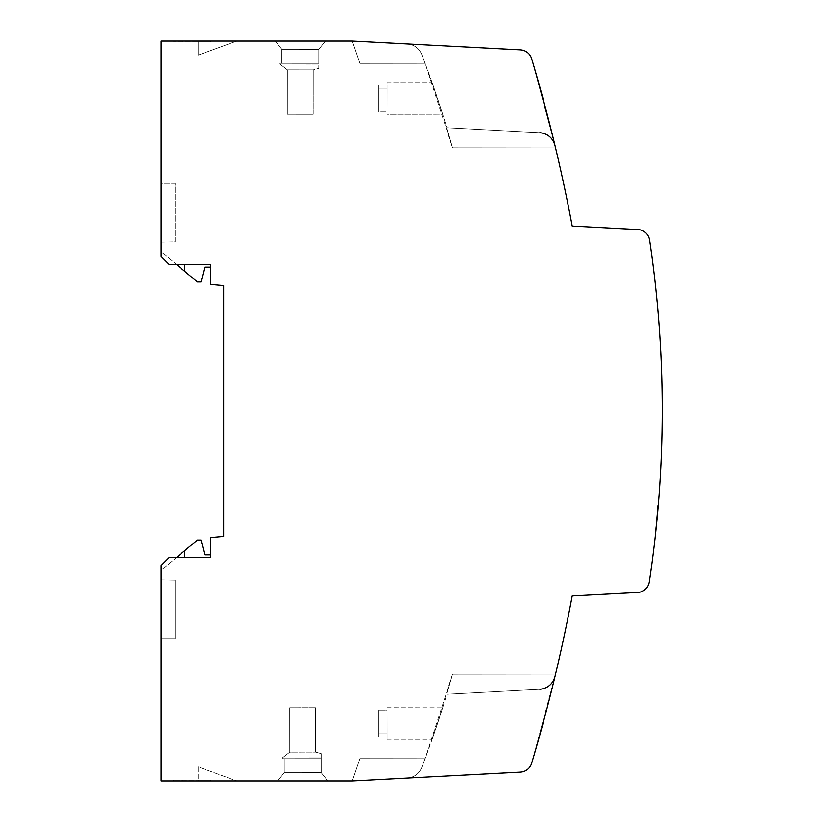 <?xml version="1.0" encoding="UTF-8"?>
<svg xmlns="http://www.w3.org/2000/svg" width="822" height="822" viewBox="0 0 822 822"><rect width="100%" height="100%" fill="white"/><g stroke="black" fill="none" stroke-linecap="round" stroke-linejoin="round"><path stroke-width="0.62" stroke-dasharray="4.11 3.08" d="M321.186 758.665L321.197 772.649L284.207 772.69L284.196 758.696L284.207 772.69L321.197 772.649L327.814 780.9L277.651 780.9L327.783 780.859L321.197 772.649L284.207 772.69L284.196 758.696L321.186 758.665L321.197 772.649L284.207 772.69L277.651 780.9L284.207 772.69L277.651 780.9L327.814 780.9L277.651 780.9L284.207 772.69L284.196 758.696L321.186 758.665L321.186 757.843L321.186 758.665L282.347 758.696L282.347 757.874L282.347 758.696L282.347 757.874L321.186 757.843L321.186 753.64L321.186 757.843L282.347 757.874L289.734 752.12L315.627 752.089L321.186 753.64L321.186 757.843L282.347 757.874L289.734 752.12L282.347 757.874L282.347 758.696L321.186 758.665L282.347 758.696L321.186 758.665L321.197 772.649L321.186 757.843L321.186 758.665L284.196 758.696L321.186 758.665M407.25 43.977C414.134 44.645 418.953 48.149 421.727 54.478L425.344 63.962L360.118 63.9L425.344 63.962L421.727 54.478C418.953 48.149 414.134 44.645 407.25 43.977L352.299 41.1L360.118 63.9L425.344 63.962L421.727 54.478C418.953 48.149 414.134 44.645 407.25 43.977L352.299 41.1L360.118 63.9L425.344 63.962L421.727 54.478C418.953 48.149 414.134 44.645 407.25 43.977L520.47 49.916C526.039 50.502 529.758 53.43 531.639 58.701L555.569 147.929L452.542 147.837C443.818 116.2 433.543 85.087 421.727 54.478C418.953 48.149 414.134 44.645 407.25 43.977L352.299 41.1L360.118 63.9L425.344 63.962L421.727 54.478C418.953 48.149 414.134 44.645 407.25 43.977L352.299 41.1L360.118 63.9L352.299 41.1L360.118 63.9L425.344 63.962L452.542 147.837L555.569 147.929L452.542 147.837L446.778 127.729L452.542 147.837L555.569 147.929L452.542 147.837L446.778 127.749L539.828 132.712C547.616 133.585 552.651 137.777 554.932 145.278L555.569 147.929L452.542 147.837L446.778 127.749L539.828 132.722L446.778 127.729L452.542 147.837L446.778 127.729L452.542 147.837L446.778 127.729L539.828 132.702C547.616 133.585 552.651 137.777 554.932 145.278L555.569 147.929L452.542 147.837L555.569 147.929L531.639 58.701C529.758 53.43 526.039 50.502 520.47 49.916L352.299 41.1L360.118 63.9L425.344 63.962L421.727 54.478C418.953 48.149 414.134 44.645 407.25 43.977L352.299 41.1L360.118 63.9L425.344 63.962L421.727 54.478C418.953 48.149 414.134 44.645 407.25 43.977L352.299 41.1L161.184 41.1L161.184 256.464L169.404 264.684L161.184 256.464L169.404 264.684L210.504 264.684L169.404 264.684L176.781 264.684L162.006 252.292L184.611 271.26L184.611 264.684L184.611 271.26L197.352 281.946L201.051 281.946L204.75 267.15L210.504 267.15L210.504 264.684L210.504 267.15M289.693 707.732L289.734 752.12L289.693 707.732L315.586 707.701L289.693 707.732L289.734 752.12L315.627 752.089L315.586 707.701L315.627 752.089L321.186 753.64L321.186 757.843L282.347 757.874L289.734 752.12L315.627 752.089L321.186 753.64L315.627 752.089L315.586 707.701L315.627 752.089L289.734 752.12L289.693 707.732L315.586 707.701L289.693 707.732M176.781 264.684L210.504 264.684L210.504 284.422L223.656 285.573L223.656 536.427L210.504 537.578L210.504 557.316L169.404 557.316L161.184 565.536L161.184 780.9L352.299 780.9L360.118 758.1L352.299 780.9L520.47 772.084A12.33 12.33 0 0 0 531.639 763.299C529.758 768.57 526.039 771.498 520.47 772.084L352.299 780.9L407.25 778.023L352.299 780.9L360.118 758.1L425.344 758.038L421.727 767.522C418.953 773.851 414.134 777.355 407.25 778.023L352.299 780.9L360.118 758.1L425.344 758.038L421.727 767.522C418.953 773.851 414.134 777.355 407.25 778.023L352.299 780.9L360.118 758.1L425.344 758.038L421.727 767.522C418.953 773.851 414.134 777.355 407.25 778.023L352.299 780.9L360.118 758.1L425.344 758.038L421.727 767.522C418.953 773.851 414.134 777.355 407.25 778.023L352.299 780.9L360.118 758.1L425.344 758.038L452.542 674.163C443.818 705.8 433.543 736.913 421.727 767.522C418.953 773.851 414.134 777.355 407.25 778.023L352.299 780.9L360.118 758.1L425.344 758.038L421.727 767.522C418.953 773.851 414.134 777.355 407.25 778.023C414.134 777.355 418.953 773.851 421.727 767.522C418.953 773.851 414.134 777.355 407.25 778.023M182.967 780.9L236.767 780.9L182.967 780.9L182.967 780.078L210.504 780.078L198.174 780.078L198.174 780.9L198.174 780.078L210.504 780.078L173.514 780.078L182.967 780.078L182.967 780.9M442.863 114.946L431.92 82.056L442.863 114.946L431.92 82.056L442.863 114.946L387.008 114.885L387.028 89.033L387.008 111.926L378.808 111.926L378.808 89.033L378.808 111.926L378.808 107.857L387.018 107.857L378.808 107.857L378.808 111.926L387.008 111.926L387.008 114.885L442.863 114.946M387.039 82.005L431.92 82.056L387.039 82.005L387.018 107.857L387.039 84.974L378.808 84.964L378.808 107.857L378.808 84.964L378.808 89.033L387.028 89.033L387.008 114.885L387.028 89.033L378.808 89.033L378.808 84.964L387.039 84.974L387.018 107.857L387.039 82.005M554.932 145.278L555.569 147.929L452.542 147.837L555.569 147.929L554.932 145.299C552.672 137.777 547.637 133.585 539.828 132.722C547.616 133.585 552.651 137.777 554.932 145.278M520.47 49.916A12.33 12.33 0 0 1 531.639 58.701A1644 1644 0 0 1 572.184 226.05L638.036 229.564A12.33 12.33 0 0 1 649.575 240.055A1150.8 1150.8 0 0 1 649.257 581.986A12.33 12.33 0 0 1 637.728 592.457L572.184 595.95A1644 1644 0 0 1 531.639 763.299L555.569 674.071L452.542 674.163L555.569 674.071L452.542 674.163L446.778 694.251L452.542 674.163L555.569 674.071L452.542 674.163L555.569 674.071L452.542 674.163L555.569 674.071L531.639 763.299C529.758 768.57 526.039 771.498 520.47 772.084M431.92 739.944L442.863 707.054L431.92 739.944L442.863 707.054L431.92 739.944L387.039 739.995L387.039 737.026L378.808 737.036L378.808 714.143L387.018 714.143L387.039 739.995L431.92 739.944M425.344 758.038L421.727 767.522L425.344 758.038L360.118 758.1L425.344 758.038M378.808 714.143L378.808 737.036L387.039 737.026L387.018 714.143L387.039 739.995L387.018 714.143L378.808 714.143L378.808 737.036L378.808 732.967L387.028 732.967L387.008 707.115L387.008 710.074L378.808 710.074L378.808 732.967L387.028 732.967L387.008 710.074L378.808 710.074L378.808 714.143M387.008 707.115L442.863 707.054L387.008 707.115L387.028 732.967L387.008 707.115M539.828 689.298L446.778 694.271L539.828 689.298C547.616 688.415 552.651 684.223 554.932 676.722L555.569 674.071L452.542 674.163L555.569 674.071L554.932 676.712C552.672 684.223 547.637 688.415 539.828 689.278L446.778 694.271L539.828 689.298C547.616 688.415 552.651 684.223 554.932 676.722C552.651 684.223 547.616 688.415 539.828 689.298L446.778 694.271L539.828 689.278M161.184 638.694L161.184 565.536L169.404 557.316L210.504 557.316L210.504 554.85L204.75 554.85L201.051 540.054L197.352 540.054L162.006 569.708L176.781 557.316L169.404 557.316L161.184 565.536L161.184 638.694L175.158 638.694L175.158 580.147L162.006 579.921L162.006 569.708L162.006 579.921L175.158 580.147L175.158 638.694L161.184 638.694M176.781 557.316L184.611 557.316L184.611 550.74L184.611 557.316L210.504 557.316L210.504 554.85M184.611 557.316L184.611 550.74M198.174 766.854L198.174 780.078L198.174 766.854L236.767 780.9L198.174 766.854M198.174 780.9L198.174 780.078L198.174 780.9M210.504 780.9L210.504 780.078L210.504 780.9M173.514 780.9L173.514 780.078L173.514 780.9M287.299 41.1L325.409 41.1L318.792 49.351L281.802 49.31L318.792 49.351L325.378 41.141L275.247 41.1L325.409 41.1L275.247 41.1L325.409 41.1L318.792 49.351L281.802 49.31L281.792 63.304L318.782 63.335L318.792 49.351L325.378 41.141L287.299 41.1M210.504 41.1L182.967 41.1L210.504 41.1L198.174 41.1L210.504 41.1L210.504 41.922L173.514 41.922L210.504 41.922L198.174 41.922L198.174 41.1L236.767 41.1L198.174 41.1L198.174 41.922L210.504 41.922L210.504 41.1M173.514 41.1L182.967 41.1L173.514 41.1L173.514 41.922L173.514 41.1M161.184 183.306L161.184 256.464L161.184 183.306L175.158 183.306L175.158 241.853L162.006 242.079L162.006 252.292L162.006 242.079L175.158 241.853L175.158 183.306L161.184 183.306M184.611 264.684L184.611 271.26M275.247 41.1L281.802 49.31L318.792 49.351L318.772 68.36L318.782 63.335L279.942 63.304L279.942 64.126L318.782 64.157L279.942 64.126L279.942 63.304L279.942 64.126L287.33 69.88L313.223 69.911L318.772 68.36L318.782 64.157L318.772 68.36L313.223 69.911L313.182 114.299L313.223 69.911L318.772 68.36L313.223 69.911L313.182 114.299L287.289 114.268L287.33 69.88L279.942 64.126L318.782 64.157L318.782 63.335L279.942 63.304L318.782 63.335L318.792 49.351L318.782 64.157L279.942 64.126L279.942 63.304L318.782 63.335L281.792 63.304L281.802 49.31L281.792 63.304L318.782 63.335L281.792 63.304L281.802 49.31L275.247 41.1M287.33 69.88L313.223 69.911L287.33 69.88L287.289 114.268L313.182 114.299L313.223 69.911L287.33 69.88L279.942 64.126L287.33 69.88L287.289 114.268L287.33 69.88M313.182 114.299L287.289 114.268L313.182 114.299M236.767 41.1L198.174 55.146L198.174 41.922L198.174 55.146L236.767 41.1M198.174 41.1L198.174 41.922L198.174 41.1M182.967 41.1L182.967 41.922L182.967 41.1M658.217 505.52L657.662 505.468L655.545 530.036L657.662 505.468"/><path stroke-width="1.23" d="M539.828 132.702C547.616 133.585 552.651 137.777 554.932 145.278L554.942 145.309C552.672 137.777 547.637 133.585 539.828 132.712C547.616 133.585 552.651 137.777 554.932 145.278L554.942 145.309C552.651 137.777 547.616 133.585 539.828 132.702M352.299 780.9L161.184 780.9L161.184 565.536L169.404 557.316L210.504 557.316L210.504 537.578L223.656 536.427L223.656 285.573L210.504 284.422L210.504 264.684L169.404 264.684L161.184 256.464L161.184 41.1L352.299 41.1L520.47 49.916A12.33 12.33 0 0 1 531.639 58.701A1644 1644 0 0 1 572.184 226.05L638.036 229.564A12.33 12.33 0 0 1 649.575 240.055A1150.8 1150.8 0 0 1 649.257 581.986A12.33 12.33 0 0 1 637.728 592.457L572.184 595.95A1644 1644 0 0 1 531.639 763.299A12.33 12.33 0 0 1 520.47 772.084L352.299 780.9M658.217 505.52L655.905 530.067L658.217 505.52M539.828 689.298C547.616 688.415 552.651 684.223 554.932 676.722C552.672 684.223 547.637 688.415 539.828 689.288C547.616 688.415 552.651 684.223 554.932 676.722L554.942 676.691C552.651 684.223 547.616 688.415 539.828 689.298M520.47 772.084L407.25 778.023M176.781 557.316L197.352 540.054L201.051 540.054L204.75 554.85L210.504 554.85M184.611 557.316L184.611 550.74M210.504 267.15L204.75 267.15L201.051 281.946L197.352 281.946L184.611 271.26L184.611 264.684M176.781 264.684L184.611 271.26M520.47 49.916L407.25 43.977"/></g></svg>
